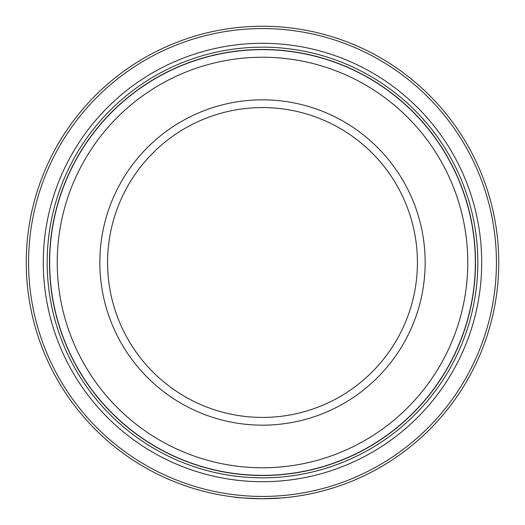 <?xml version="1.0" encoding="UTF-8"?>
<svg xmlns="http://www.w3.org/2000/svg" width="525" height="525" viewBox="0 0 525 525"><rect width="100%" height="100%" fill="white"/><g stroke="black" fill="none" stroke-linecap="round" stroke-linejoin="round"><path stroke-width="0.79" d="M239.243 497.602L241.198 497.785L239.243 497.602M233.861 497.004C235.712 497.602 245.26 498.179 262.5 498.75A236.25 236.25 0 0 1 26.25 262.5A236.25 236.25 0 0 1 262.5 26.25A236.25 236.25 0 0 1 498.75 262.5A236.25 236.25 0 0 1 262.5 498.75L282.293 497.917M262.5 496.427A233.927 233.927 0 0 0 496.427 262.5A233.927 233.927 0 0 0 262.5 28.573A233.927 233.927 0 0 0 28.573 262.5A233.927 233.927 0 0 0 262.5 496.427M262.5 49.645A212.855 212.855 0 0 1 475.355 262.5A212.855 212.855 0 0 1 262.5 475.355A212.855 212.855 0 0 1 49.645 262.5A212.855 212.855 0 0 1 262.5 49.645M262.5 467.768A205.268 205.268 0 0 0 467.768 262.5A205.268 205.268 0 0 0 262.5 57.232A205.268 205.268 0 0 0 57.232 262.5A205.268 205.268 0 0 0 262.5 467.768M262.5 425.165A162.665 162.665 0 0 1 99.835 262.5A162.665 162.665 0 0 1 262.5 99.835A162.665 162.665 0 0 1 425.165 262.5A162.665 162.665 0 0 1 262.5 425.165M262.5 107.579A154.921 154.921 0 0 0 107.579 262.5A154.921 154.921 0 0 0 262.5 417.421A154.921 154.921 0 0 0 417.421 262.5A154.921 154.921 0 0 0 262.5 107.579M269.489 498.645L263.458 498.75M268.839 498.665L271.825 498.566M281.603 497.976L287.674 497.405M262.5 481.707A219.207 219.207 0 0 1 43.293 262.5A219.207 219.207 0 0 1 262.5 43.293A219.207 219.207 0 0 1 481.707 262.5A219.207 219.207 0 0 1 262.5 481.707M262.5 477.835A215.335 215.335 0 0 1 47.165 262.5A215.335 215.335 0 0 1 262.5 47.165A215.335 215.335 0 0 1 477.835 262.5A215.335 215.335 0 0 1 262.5 477.835M262.5 49.488A213.012 213.012 0 0 1 475.512 262.5A213.012 213.012 0 0 1 262.5 475.512A213.012 213.012 0 0 1 49.488 262.5A213.012 213.012 0 0 1 262.5 49.488M252.696 498.547L246.894 498.232"/></g></svg>
